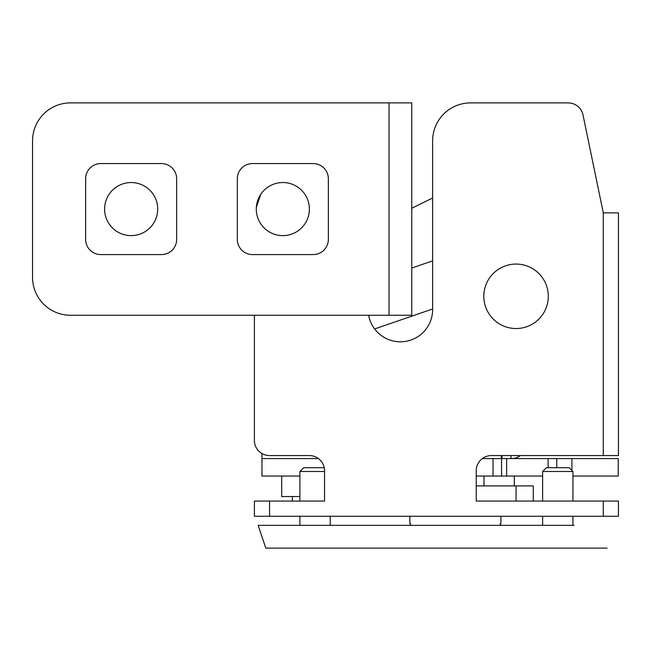 <?xml version="1.0" encoding="UTF-8"?>
<svg xmlns="http://www.w3.org/2000/svg" width="651" height="651" viewBox="0 0 651 651"><rect width="100%" height="100%" fill="white"/><g stroke="black" fill="none" stroke-linecap="round" stroke-linejoin="round"><path stroke-width="0.98" d="M292.315 496.526L292.315 501.083L299.899 501.083L299.899 471.503L303.691 467.711L324.247 467.711M603.282 501.083L618.45 501.083L618.45 516.251L603.282 516.251L603.282 501.083L476.239 501.083L476.239 470.746A15.168 15.168 0 0 1 491.407 455.57L603.282 455.57L603.282 212.869L583.027 114.991L603.282 212.869L618.45 212.869L618.45 455.57L603.282 455.57M269.563 516.251L254.395 516.251L254.395 501.083L269.563 501.083L269.563 516.251L603.282 516.251M254.395 315.263L254.395 440.401A15.168 15.168 0 0 0 269.563 455.57L309.38 455.57A15.168 15.168 0 0 1 324.548 470.746L324.548 501.083L315.068 501.083M324.548 501.083L269.563 501.083M411.774 208.263L432.63 197.994L432.63 140.819L432.63 309.575A32.233 32.233 0 0 1 368.669 315.263A32.233 32.233 0 0 0 374.642 328.95L432.63 308.981L432.63 260.872A22.752 22.752 0 0 0 431.768 261.157L411.774 268.033M256.364 207.173L260.815 194.258L256.364 207.173M482.31 458.605L493.043 458.605L493.043 476.052L476.239 476.052L476.239 485.915L533.267 485.915L533.267 501.083M583.027 114.991A15.168 15.168 0 0 0 568.177 102.899L470.551 102.899A37.921 37.921 0 0 0 432.63 140.819M568.177 102.899L470.551 102.899M263.02 458.605L318.485 458.605L263.02 458.605M502.035 455.57L502.035 458.605L502.035 455.57M501.327 455.57L501.327 458.605M510.994 455.57L510.994 458.605M511.157 458.605A17.447 16.592 90 0 0 520.507 455.57M261.979 453.544L261.979 476.052L299.899 476.052M493.043 458.605L618.247 458.605L618.247 476.052L572.945 476.052M493.043 476.052L542.608 476.052M506.633 458.605L506.633 476.052M548.093 458.605L548.093 467.711M548.297 296.303A32.233 32.233 0 0 1 516.056 328.535A32.233 32.233 0 0 1 483.823 296.303A32.233 32.233 0 0 1 516.056 264.062A32.233 32.233 0 0 1 548.297 296.303M476.239 501.083L516.056 501.083L516.056 485.915M409.878 516.251L409.878 523.835L410.512 523.835L409.878 523.835M410.512 525.349L410.512 523.835M500.253 523.835L500.888 523.835L500.253 523.835L500.253 525.349M500.888 516.251L500.888 523.835M281.696 476.052L281.696 496.526L299.899 496.526M389.021 102.899L70.471 102.899A37.921 37.921 0 0 0 32.55 140.819L32.55 277.342A37.921 37.921 0 0 0 70.471 315.263L389.021 315.263L389.021 102.899L411.774 102.899L411.774 315.263L389.021 315.263M100.807 163.572L161.489 163.572A15.168 15.168 0 0 1 176.657 178.74L176.657 239.413A15.168 15.168 0 0 1 161.489 254.582L100.807 254.582A15.168 15.168 0 0 1 85.639 239.413L85.639 178.74A15.168 15.168 0 0 1 100.807 163.572M313.172 254.582L252.498 254.582A15.168 15.168 0 0 1 237.33 239.413L237.33 178.74A15.168 15.168 0 0 1 252.498 163.572L313.172 163.572A15.168 15.168 0 0 1 328.348 178.74L328.348 239.413A15.168 15.168 0 0 1 313.172 254.582M607.074 548.101L265.771 548.101L258.187 525.349L298.768 525.349M574.084 525.349L258.187 525.349M324.548 471.503L299.899 471.503M299.899 516.251L299.899 525.349M330.244 516.251L330.244 525.349M542.608 471.503L546.401 467.711L569.153 467.711L572.945 471.503L542.608 471.503L542.608 501.083M542.608 516.251L542.608 525.349M572.945 471.503L572.945 501.083M572.945 516.251L572.945 525.349M309.38 209.077A26.545 26.545 0 0 0 282.835 182.532A26.545 26.545 0 0 0 256.291 209.077A26.545 26.545 0 0 0 282.835 235.621A26.545 26.545 0 0 0 309.38 209.077M157.697 209.077A26.545 26.545 0 0 0 131.152 182.532A26.545 26.545 0 0 0 104.599 209.077A26.545 26.545 0 0 0 131.152 235.621A26.545 26.545 0 0 0 157.697 209.077M501.571 458.605L501.571 476.052M556.768 458.605L556.768 467.711M571.92 458.605L571.92 470.478M483.97 476.052L483.97 485.915M514.306 476.052L514.306 485.915"/></g></svg>

